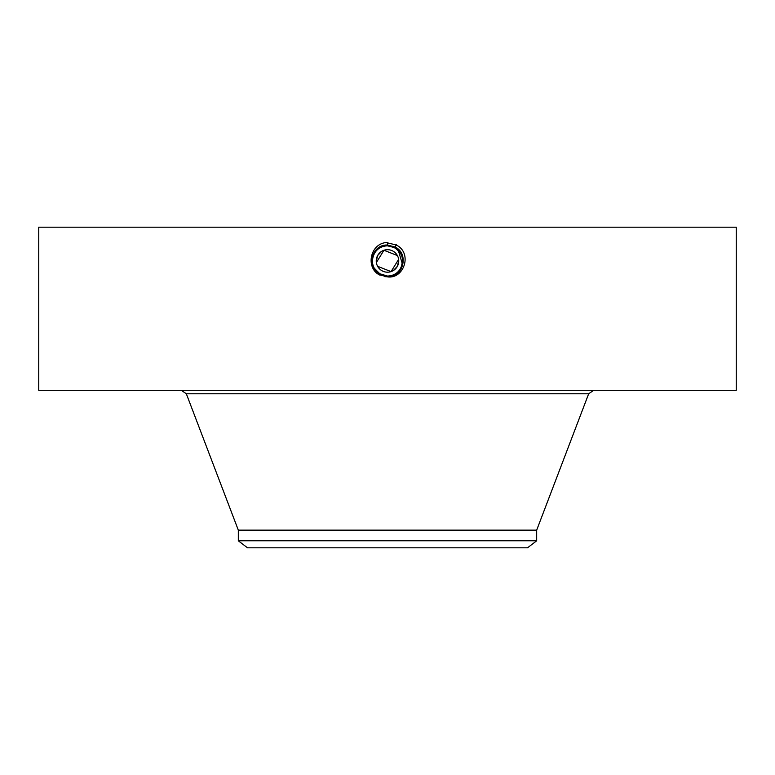 <?xml version="1.0" encoding="UTF-8"?>
<svg xmlns="http://www.w3.org/2000/svg" width="775" height="775" viewBox="0 0 775 775"><rect width="100%" height="100%" fill="white"/><g stroke="black" fill="none" stroke-linecap="round" stroke-linejoin="round"><path stroke-width="1.16" d="M397.372 255.547L383.945 250.267L376.359 262.531M377.628 266.329L391.055 271.608L398.641 259.344M536.678 540.776L238.322 540.776L247.496 547.809L527.504 547.809L536.678 540.776L536.678 530.148L588.671 393.787L593.718 390.309M376.262 261.378L377.628 255.547L381.6 251.352M398.738 260.487L397.372 266.329L393.4 270.514M377.628 255.547A11.247 11.247 0 0 1 392.896 251.061A11.247 11.247 0 0 1 397.372 266.329A11.247 11.247 0 0 1 382.104 270.814A11.247 11.247 0 0 1 377.628 255.547M238.322 540.776L238.322 530.148L536.678 530.148M384.72 275.793A15.112 15.112 0 0 0 401.741 255.857M400.723 253.619A15.112 15.112 0 0 0 394.746 247.671L390.697 246.159M389.97 246.024A15.112 15.112 0 0 0 374.664 252.96M397.323 249.443L394.746 247.671L387.5 245.82C381.629 246.033 377.202 248.659 374.238 253.687A15.112 15.112 0 0 0 373.259 266.019M373.821 267.365L374.267 268.257A15.112 15.112 0 0 0 379.595 273.827L383.334 275.464M377.086 271.889L380.254 274.205L384.642 275.784M402.332 263.858L398.311 250.373M397.236 249.376L392.751 246.76M554.697 390.309L736.25 390.309L736.25 227.191L38.75 227.191L38.75 390.309L554.697 390.309M379.217 273.585L387.5 276.055C393.371 275.842 397.798 273.217 400.762 268.189C404.405 259.809 402.399 252.97 394.746 247.671L387.5 245.82C381.62 246.043 377.202 248.668 374.238 253.687L374.228 253.706M384.836 276.646L387.5 276.772C403.349 277.683 409.413 253.803 395.114 247.002L387.5 245.055C371.593 244.135 365.509 268.102 379.866 274.922L387.471 276.869M387.5 276.878C404.221 279.203 412.717 252.844 396.209 244.997L386.144 242.536C369.452 244.222 365.732 268.537 379.789 275.057M401.092 267.549L402.613 261.039M402.487 258.976L401.847 256.167M400.016 252.456L394.775 247.622L387.5 245.752C372.591 244.832 366.265 267.627 380.196 274.292L387.5 276.171C402.467 277.092 408.803 254.219 394.824 247.535L387.5 245.656C372.494 244.726 366.129 267.666 380.147 274.389L387.5 276.268C402.564 277.208 408.938 254.181 394.872 247.448L387.5 245.559C372.387 244.619 365.984 267.714 380.099 274.476L387.5 276.375C402.661 277.305 409.084 254.142 394.921 247.361L387.5 245.452C372 244.561 366.071 267.918 380.06 274.563L387.5 276.472C403.048 277.363 408.997 253.938 394.969 247.273L387.5 245.355C371.903 244.454 365.926 267.966 380.012 274.65L387.5 276.568C403.145 277.469 409.142 253.9 395.017 247.177L387.5 245.249C371.797 244.348 365.79 268.005 379.963 274.738L387.5 276.675C403.252 277.576 409.278 253.851 395.066 247.089L387.5 245.152C371.7 244.241 365.655 268.053 379.915 274.825L387.5 276.772C403.349 277.683 409.413 253.803 395.114 247.002L387.5 245.045C371.603 244.135 365.519 268.092 379.866 274.912L387.5 276.675C403.252 277.576 409.278 253.842 395.066 247.089L387.5 245.152C371.7 244.241 365.655 268.053 379.915 274.825L387.5 276.578C403.155 277.469 409.142 253.89 395.017 247.177L387.5 245.249C371.806 244.348 365.79 268.005 379.963 274.738L387.5 276.472C403.048 277.363 408.997 253.938 394.969 247.264L387.5 245.355C371.903 244.454 365.936 267.956 380.002 274.65L387.5 276.375C402.671 277.305 409.084 254.132 394.921 247.351L387.5 245.452C372.01 244.561 366.071 267.908 380.05 274.563L387.5 276.268C402.564 277.198 408.938 254.181 394.872 247.438L387.5 245.549C372.378 244.619 365.984 267.724 380.108 274.476L387.5 276.171C402.457 277.101 408.803 254.229 394.824 247.535L387.5 245.656C372.484 244.726 366.129 267.675 380.147 274.389L387.5 276.074C402.37 276.985 408.667 254.268 394.775 247.622L387.5 245.752C372.581 244.832 366.265 267.627 380.196 274.302L387.5 276.055C402.361 276.995 408.667 254.278 394.775 247.622L394.872 247.448M375.449 270.068L374.248 268.208L380.244 274.214L375.449 270.068L380.254 274.205L387.5 276.055M374.248 268.208C371.777 263.364 371.767 258.521 374.238 253.687M380.254 274.214L387.5 276.074M396.345 244.755L394.872 247.438M238.322 530.148L186.329 393.787L588.671 393.787M387.5 242.488L387.5 245.549M186.329 393.787L181.282 390.309"/></g></svg>
